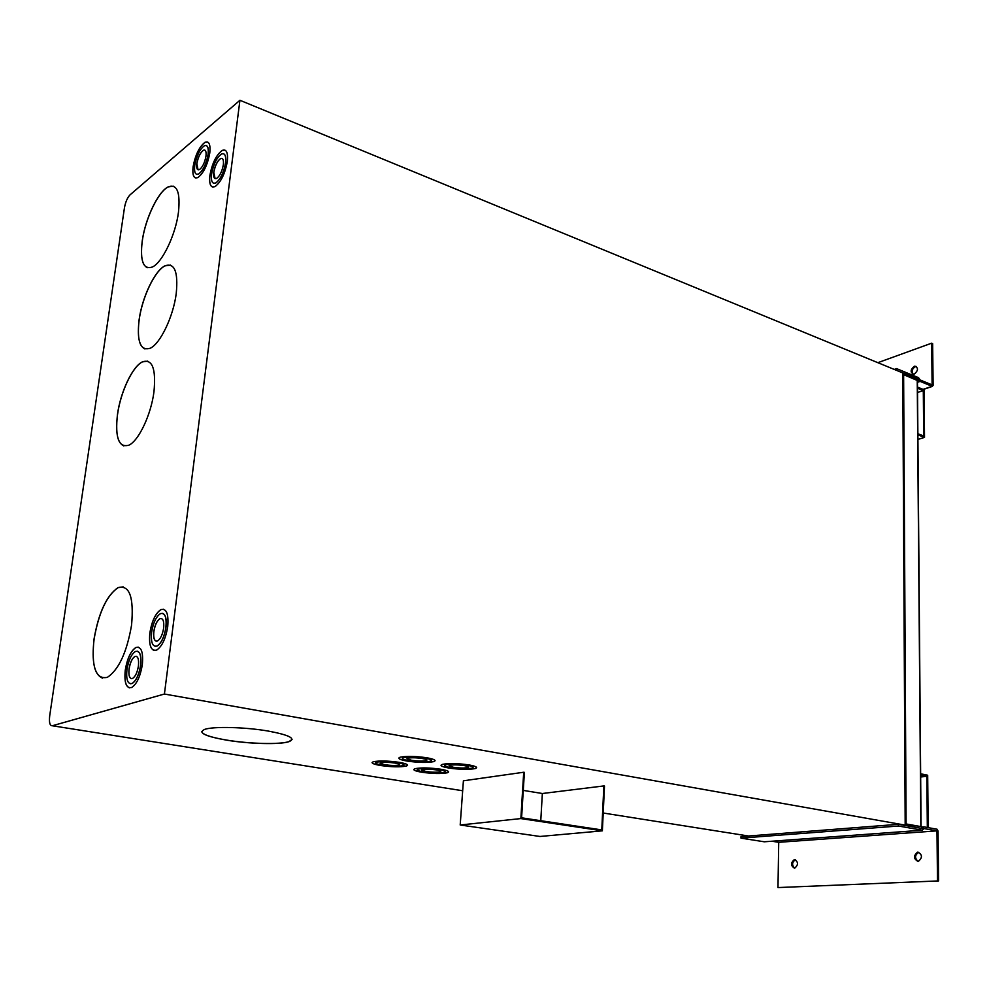 <?xml version="1.0" encoding="UTF-8"?>
<svg xmlns="http://www.w3.org/2000/svg" width="988" height="988" viewBox="0 0 988 988"><rect width="100%" height="100%" fill="white"/><g stroke="black" fill="none" stroke-linecap="round" stroke-linejoin="round"><path stroke-width="1.48" d="M905.181 823.807L921.174 826.635M902.773 374.304L917.444 380.528L921.063 826.561M905.033 825.128L906.107 825.276L906.095 823.955L905.181 824.029M920.273 828.154L906.107 825.276M921.755 828.043L921.742 826.734L906.095 823.955M903.551 374.427L903.612 373.279L902.773 373.575M917.444 380.553L918.062 379.219L903.612 373.279M918.074 380.331L903.625 374.403M920.915 807.32L920.89 804.627M927.324 827.475L926.855 776.333L920.655 775.061M920.668 776.976L926.855 776.333M920.643 773.789L927.683 775.234L928.177 827.623M917.716 413.564L917.691 411.23M917.506 387.098L924.076 389.778L924.521 437.4L917.889 434.868M917.926 439.425L924.521 437.4M917.877 433.732L923.718 435.98L923.298 390.556L917.506 388.198M917.543 392.495L923.298 390.556M411.514 760.34C417.825 761.229 422.716 761.34 426.186 760.649C427.816 760.007 426.557 759.303 422.419 758.537C416.084 757.635 411.169 757.524 407.686 758.216C406.08 758.87 407.352 759.574 411.514 760.34M406.957 758.685L411.527 760.266C417.838 761.168 422.728 761.266 426.199 760.575L426.927 760.105M453.294 767.343C459.531 768.219 464.397 768.318 467.892 767.639C469.473 767.021 468.312 766.355 464.397 765.638C458.136 764.749 453.257 764.65 449.75 765.33C448.169 765.947 449.355 766.626 453.294 767.343M449.021 765.799L453.307 767.268C459.531 768.145 464.397 768.244 467.892 767.565L468.621 767.108M384.665 764.798C390.853 765.651 395.608 765.762 398.917 765.107C400.449 764.49 399.164 763.81 395.064 763.069C388.84 762.205 384.06 762.094 380.738 762.748C379.219 763.366 380.528 764.057 384.665 764.798M380.071 763.181L384.665 764.724C390.853 765.589 395.608 765.688 398.917 765.033L399.597 764.601M407.118 761.069C418.566 762.687 427.434 762.872 433.744 761.625C436.696 760.464 434.436 759.192 426.94 757.784C415.392 756.141 406.451 755.944 400.103 757.203C397.188 758.401 399.523 759.686 407.118 761.069M398.769 758.092C398.991 759.105 401.77 760.068 407.118 760.995C418.566 762.613 427.446 762.798 433.744 761.55L435.103 760.661M431.472 760.414C431.46 759.599 429.274 758.821 424.939 758.043C415.701 756.734 408.55 756.573 403.487 757.586L402.412 758.364M424.926 758.117C415.701 756.808 408.55 756.647 403.475 757.66C401.14 758.611 403.005 759.636 409.069 760.748C418.233 762.044 425.334 762.193 430.385 761.192C432.744 760.266 430.929 759.241 424.926 758.117M226.635 740.16C249.309 743.964 279.962 744.742 288.953 741.679C296.289 738.604 289.435 735.06 268.353 731.083C245.543 727.082 213.383 726.254 204.701 729.379C197.686 732.701 205.01 736.295 226.635 740.16M201.676 731.515C202.305 734.504 210.629 737.357 226.647 740.086C249.322 743.89 279.975 744.668 288.953 741.605L292.078 739.432M448.811 768.034C460.124 769.615 468.954 769.788 475.302 768.553C478.192 767.454 476.08 766.243 468.991 764.922C457.592 763.316 448.7 763.131 442.315 764.379C439.462 765.502 441.636 766.725 448.811 768.034M440.994 765.243C441.191 766.182 443.81 767.096 448.824 767.96C460.124 769.553 468.954 769.726 475.314 768.491L476.636 767.614M473.079 767.392C473.067 766.626 471.029 765.885 466.954 765.169C457.839 763.885 450.726 763.736 445.625 764.737L444.563 765.49M466.941 765.243C457.827 763.946 450.726 763.81 445.613 764.798C443.328 765.7 445.069 766.676 450.8 767.725C459.852 768.997 466.929 769.133 472.005 768.145C474.314 767.268 472.622 766.293 466.941 765.243M380.454 765.49C391.693 767.046 400.325 767.231 406.34 766.058C409.131 764.947 406.809 763.712 399.374 762.353C388.037 760.772 379.343 760.575 373.291 761.76C370.537 762.909 372.921 764.144 380.454 765.49M372.068 762.575C372.291 763.563 375.094 764.502 380.466 765.416C391.705 766.984 400.325 767.17 406.34 765.984L407.587 765.169M404.043 764.922C404.018 764.132 401.832 763.354 397.46 762.6C388.395 761.328 381.442 761.18 376.613 762.131L375.625 762.847M397.448 762.674C388.395 761.402 381.442 761.254 376.601 762.205C374.403 763.106 376.305 764.107 382.319 765.181C391.322 766.429 398.226 766.577 403.042 765.638C405.278 764.749 403.413 763.761 397.448 762.674M425.939 771.566C432.065 772.406 436.782 772.505 440.129 771.863C441.624 771.282 440.426 770.628 436.535 769.924C430.398 769.072 425.643 768.973 422.296 769.627C420.814 770.22 422.024 770.862 425.939 771.566M421.629 770.047L425.952 771.492C432.065 772.332 436.795 772.431 440.129 771.789L440.796 771.369M421.666 772.221C432.769 773.752 441.34 773.925 447.403 772.764C450.133 771.702 447.984 770.529 440.932 769.257C429.731 767.701 421.086 767.503 414.997 768.689C412.305 769.775 414.528 770.949 421.666 772.221M413.787 769.479C413.984 770.405 416.615 771.295 421.666 772.159C432.769 773.678 441.352 773.863 447.416 772.69L448.638 771.887M445.156 771.653C445.143 770.924 443.093 770.195 438.981 769.479C430.027 768.244 423.123 768.096 418.245 769.035L417.269 769.738M438.981 769.553C430.027 768.306 423.111 768.158 418.245 769.109C416.084 769.973 417.862 770.912 423.556 771.924C432.448 773.159 439.314 773.295 444.168 772.357C446.354 771.517 444.625 770.578 438.981 769.553M205.986 156.092C206.443 151.374 205.566 149.423 203.355 150.238C200.218 152.634 198.032 157.141 196.797 163.749C196.316 168.466 197.192 170.43 199.415 169.627C202.552 167.244 204.738 162.736 205.986 156.092M204.788 150.077L203.429 150.262C200.292 152.658 198.106 157.166 196.859 163.773L198.069 169.825M163.65 628.047C164.218 621.032 162.971 617.92 159.895 618.686C156.944 620.662 154.906 624.947 153.807 631.542C153.214 638.544 154.461 641.681 157.549 640.953C160.513 638.977 162.538 634.679 163.65 628.047M161.328 618.476L159.97 618.698C157.018 620.674 154.993 624.959 153.881 631.554C153.313 637.099 154.091 640.31 156.215 641.175M131.565 625.132C134.035 597.123 129.527 584.624 118.029 587.638C106.655 595.468 98.664 612.609 94.033 639.075C91.205 667.036 95.663 679.793 107.408 677.336C118.832 669.617 126.884 652.216 131.565 625.132M123.167 586.847L118.103 587.65C106.729 595.48 98.738 612.634 94.107 639.088C91.464 661.762 94.305 674.792 102.616 678.163M153.955 391.866C156.178 368.66 152.325 358.656 142.395 361.855C132.466 366.462 120.474 392.051 117.461 414.503C114.954 437.77 118.758 447.996 128.872 445.18C138.653 440.883 151.053 414.762 153.955 391.866M147.694 361.139L142.47 361.88C132.54 366.486 120.536 392.063 117.535 414.528C115.3 432.559 117.411 443.032 123.858 445.946M176.234 293.498C178.322 271.725 174.555 262.512 164.959 265.834C154.733 270.65 142.05 297.413 139.086 319.927C136.739 341.786 140.444 351.222 150.225 348.233C160.291 343.762 173.394 316.432 176.234 293.498M170.504 265.13L165.033 265.858C154.795 270.663 142.124 297.437 139.16 319.951C137.11 336.5 139.036 346.183 144.977 348.986M209.802 152.918C210.617 144.347 209.024 140.802 205.01 142.297C199.317 146.669 195.34 154.844 193.08 166.836C192.215 175.432 193.796 179.001 197.847 177.568C203.553 173.233 207.529 165.021 209.802 152.918M207.591 142L205.084 142.321C199.378 146.693 195.402 154.869 193.154 166.861C192.413 173.061 193.154 176.741 195.377 177.902M196.563 174.308L198.613 174.061C203.17 170.603 206.356 164.033 208.172 154.35C208.752 149.373 208.135 146.446 206.344 145.594M194.735 165.465C194.031 172.344 195.303 175.197 198.539 174.036C203.108 170.578 206.294 164.008 208.098 154.326C208.764 147.471 207.492 144.631 204.281 145.829C199.712 149.312 196.538 155.857 194.735 165.465M178.47 212.198C180.471 192.092 177.037 183.657 168.145 186.893C158.08 191.672 145.137 218.978 142.21 241.109C139.95 261.314 143.346 269.959 152.399 267.007C162.279 262.586 175.654 234.736 178.47 212.198M173.493 186.238L168.219 186.917C158.142 191.684 145.199 219.003 142.272 241.121C140.345 256.238 142.025 265.105 147.311 267.711M167.725 626.59C168.75 613.844 166.478 608.188 160.896 609.608C155.536 613.215 151.843 620.995 149.843 632.95C148.743 645.683 151.016 651.401 156.647 650.092C162.02 646.51 165.725 638.68 167.725 626.59M163.489 609.213L160.97 609.621C155.61 613.227 151.93 621.007 149.929 632.962C148.867 643.102 150.287 648.943 154.202 650.499M155.091 646.362L157.129 646.041C161.427 643.176 164.379 636.914 165.984 627.257C166.799 619.118 165.638 614.474 162.514 613.326M151.609 632.32C150.732 642.509 152.547 647.078 157.043 646.029C161.353 643.163 164.304 636.902 165.91 627.244C166.737 617.043 164.91 612.511 160.451 613.634C156.153 616.524 153.202 622.749 151.609 632.32M138.431 665.912C139.036 658.91 137.851 655.76 134.874 656.464C132.071 658.341 130.132 662.503 129.033 668.95C128.415 675.953 129.589 679.114 132.577 678.447C135.393 676.582 137.344 672.396 138.431 665.912M136.196 656.254L134.961 656.477C132.157 658.354 130.206 662.516 129.119 668.962C128.514 674.582 129.267 677.817 131.367 678.67M142.334 664.652C143.408 651.919 141.259 646.201 135.862 647.498C130.774 650.919 127.23 658.477 125.254 670.173C124.093 682.906 126.242 688.673 131.688 687.487C136.801 684.079 140.345 676.471 142.334 664.652M138.234 647.128L135.949 647.51C130.848 650.931 127.304 658.49 125.328 670.185C124.229 680.448 125.6 686.339 129.453 687.87M130.293 683.782L132.157 683.486C136.245 680.757 139.086 674.681 140.679 665.233C141.519 656.983 140.407 652.302 137.32 651.178M126.933 669.629C126.007 679.818 127.724 684.425 132.083 683.474C136.171 680.744 139.012 674.656 140.592 665.22C141.469 655.032 139.74 650.45 135.43 651.475C131.342 654.217 128.514 660.268 126.933 669.629M223.362 164.613C223.807 159.723 222.856 157.71 220.509 158.574C217.249 161.032 214.989 165.638 213.754 172.381C213.285 177.284 214.223 179.31 216.582 178.458C219.855 176.012 222.102 171.393 223.362 164.613M222.053 158.401L220.583 158.599C217.323 161.069 215.063 165.663 213.816 172.418L215.125 178.655M227.339 161.39C228.154 152.498 226.425 148.855 222.164 150.435C216.224 154.931 212.136 163.292 209.876 175.518C209.011 184.435 210.728 188.128 215.026 186.596C220.954 182.138 225.066 173.74 227.339 161.39M224.943 150.114L222.238 150.46C216.298 154.955 212.198 163.316 209.938 175.555C209.197 181.94 210.012 185.744 212.358 186.954M213.581 183.262L215.779 183.002C220.534 179.446 223.819 172.727 225.635 162.847C226.215 157.722 225.548 154.708 223.659 153.795M211.593 174.135C210.901 181.261 212.284 184.2 215.717 182.978C220.46 179.421 223.745 172.69 225.56 162.822C226.215 155.709 224.832 152.794 221.423 154.054C216.681 157.635 213.396 164.329 211.593 174.135M520.849 818.583L460.198 824.992L540.004 836.466L602.371 830.834L520.849 818.583L523.714 772.245L524.393 772.369L521.59 817.817L601.766 829.908L603.866 785.929L542.35 793.512L523.282 790.4M540.769 820.707L542.35 793.512M903.699 825.227L905.181 825.116L902.773 372.933L239.923 100.282L130.046 194.858C127.403 197.625 125.538 201.91 124.463 207.727L49.709 715.769C48.955 722.475 49.832 725.797 52.315 725.76L164.416 694.033L905.181 825.116M602.371 830.834L604.495 786.028L603.866 785.929M523.714 772.245L463.397 780.804L460.198 824.992M164.416 694.033L239.923 100.282M918 861.388L918.371 861.338C922.582 857.708 922.434 854.632 917.926 852.113L917.58 852.15C913.357 855.756 913.505 858.831 918 861.388C914.567 858.053 914.789 855.04 918.667 852.335L917.58 852.15M794.451 868.168L794.747 868.131C798.452 864.809 798.39 861.956 794.574 859.572L794.303 859.609C790.598 862.907 790.647 865.76 794.451 868.168M908.775 831.192L912.912 830.883M786.226 840.183L789.77 839.924M777.976 887.57L938.6 880.913L777.976 887.57L778.729 842.307L771.912 841.233M937.501 880.753L936.957 830.859L924.002 828.574L922.286 830.204L898.487 826.017L898.475 824.301L922.273 828.512L923.99 826.882L937.118 829.241L938.044 831.056L938.6 880.913M922.286 830.204L764.292 841.788L740.975 838.133L898.487 826.017M740.975 838.133L741.012 836.589L898.475 824.301M795.562 859.733L795.377 859.77C791.981 862.228 791.721 865.031 794.574 868.156M778.729 842.307L936.957 830.859M914.27 366.276C910.306 369.784 910.109 372.427 913.69 374.193L914.332 374.044C918.297 370.537 918.494 367.894 914.925 366.128L914.27 366.276M916.518 366.548L915.271 366.696C912.035 368.894 911.319 371.389 913.097 374.18M918.062 379.256L920.149 381.393L932.116 386.32L933.117 385.308L932.647 343.614L931.647 343.182L932.104 384.888L920.137 379.972L918.519 377.663L896.573 368.623L894.276 369.438M918.531 379.096L896.165 370.216M896.585 370.068L896.573 368.623M931.647 343.182L877.85 362.682M920.841 826.511L917.235 380.047M906.095 823.893L903.625 374.452M52.315 725.76L462.68 790.758M603.211 813.013L748.435 836.009M921.755 827.351L923.212 827.24M921.755 827.055L923.632 826.907M919.42 380.676L917.457 381.356M920.149 381.393L917.457 382.319M932.116 386.32L923.064 389.358M795.377 859.77L794.303 859.609M932.462 386.37L923.298 389.457M915.925 366.548L914.925 366.128"/></g></svg>
